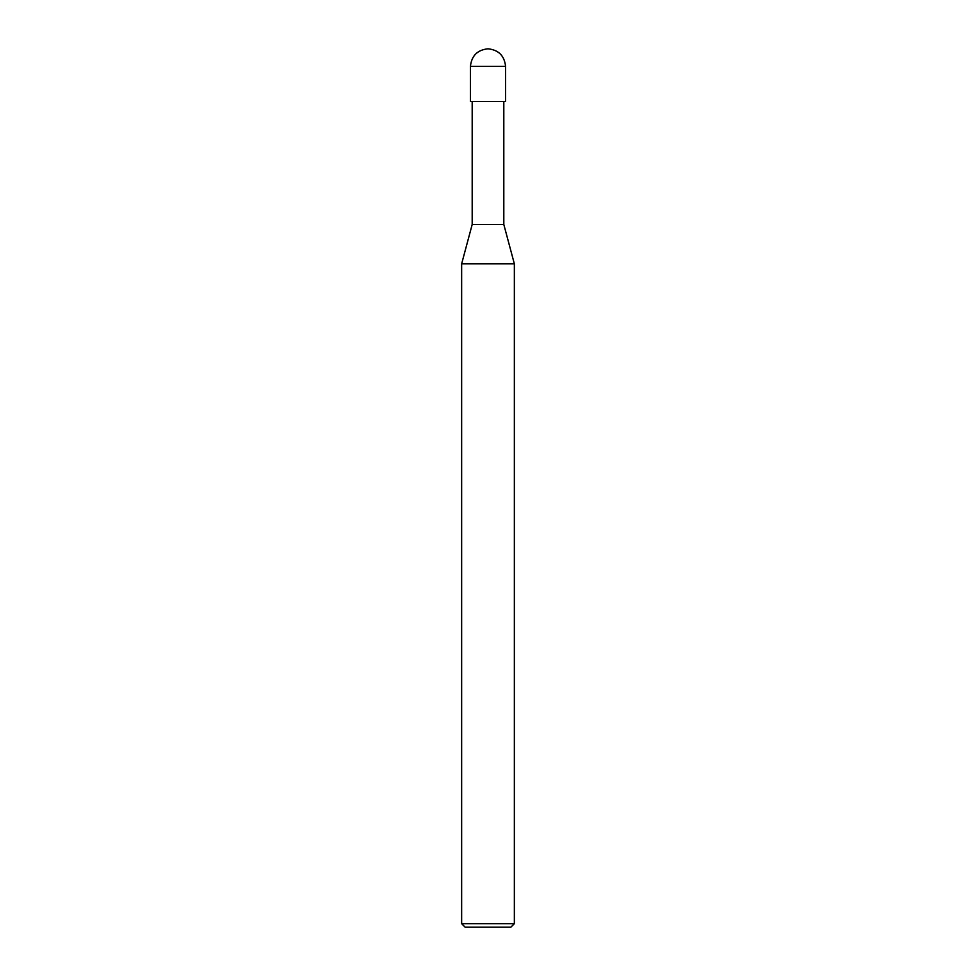 <?xml version="1.0" encoding="UTF-8"?>
<svg xmlns="http://www.w3.org/2000/svg" width="976" height="976" viewBox="0 0 976 976"><rect width="100%" height="100%" fill="white"/><g stroke="black" fill="none" stroke-linecap="round" stroke-linejoin="round"><path stroke-width="1.46" d="M470.432 101.504L505.568 101.504L505.568 66.368C504.446 55.778 498.59 49.922 488 48.8C477.41 49.922 471.554 55.778 470.432 66.368L470.432 101.504L470.432 66.368C471.554 55.778 477.41 49.922 488 48.8C498.59 49.922 504.446 55.778 505.568 66.368L470.432 66.368L505.568 66.368L505.568 101.504L470.432 101.504M465.162 927.2L510.838 927.2L514.352 923.686L514.352 263.813L503.811 224.48L503.811 101.504L503.811 224.48L472.189 224.48L461.648 263.813L461.648 923.686L465.162 927.2L461.648 923.686L461.648 263.813L472.189 224.48L472.189 101.504L472.189 224.48L503.811 224.48L514.352 263.813L461.648 263.813L514.352 263.813L514.352 923.686L461.648 923.686L514.352 923.686L510.838 927.2L465.162 927.2"/></g></svg>
